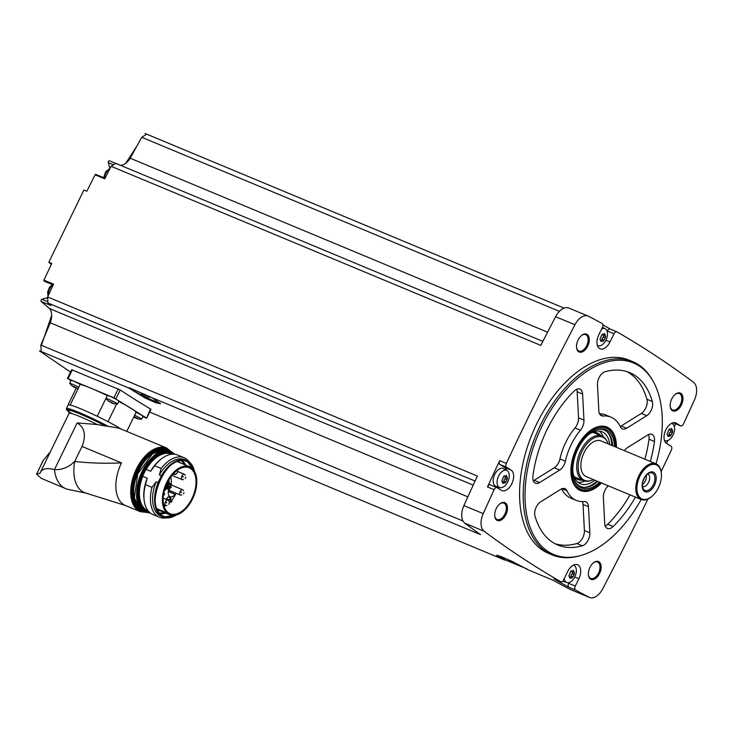 <?xml version="1.0" encoding="UTF-8"?>
<svg xmlns="http://www.w3.org/2000/svg" width="731" height="731" viewBox="0 0 731 731"><rect width="100%" height="100%" fill="white"/><g stroke="black" fill="none" stroke-linecap="round" stroke-linejoin="round"><path stroke-width="1.1" d="M142.801 416.652L146.675 418.196L150.339 409.122M71.94 369.84L120.222 389.961A2206.195 1287.41 -67.4 0 0 150.732 409.141M70.514 372.079L39.52 350.926L41.521 351.757A2206.195 1287.41 112.6 0 1 41.183 351.52L128.985 388.115L145.122 397.993L155.794 402.735L160.537 403.795L152.56 397.938L480.569 534.653A2206.195 1287.41 112.6 0 1 464.815 523.195L484.132 531.245A2206.195 1287.41 112.6 0 0 560.714 581.684A3.216 1.882 112.6 0 0 560.832 581.748A3.216 1.882 112.6 0 0 563.683 579.784L567.64 571.624A11.276 6.579 112.6 0 1 577.6 564.752A11.276 6.579 112.6 0 1 578.879 578.696L575.288 586.088A3.216 1.882 112.6 0 0 575.553 590.027A2206.195 1287.41 112.6 0 0 589.14 597.282A15.296 8.927 112.6 0 0 589.542 597.474A15.296 8.927 112.6 0 0 602.728 588.793A2206.195 1287.41 112.6 0 0 647.949 499.026M149.645 412.074L504.92 560.147L496.486 555.24L501.091 556.593L511.819 561.253L528.495 569.97L552.919 580.149A2206.195 1287.41 112.6 0 0 569.824 589.232A15.296 8.927 112.6 0 0 570.235 589.424L589.542 597.474M554.336 579.025A3.216 1.882 112.6 0 1 554.199 578.979A3.216 1.882 112.6 0 1 554.071 578.915A2206.195 1287.41 112.6 0 0 568.91 587.258L575.553 590.027M160.062 402.982A17.718 1.407 25.9 0 1 142.984 395.782A17.718 1.407 25.9 0 1 129.122 387.677L152.56 397.938M41.183 351.52L40.845 345.069L462.979 521.002M526.96 568.919L505.477 559.973A17.718 1.407 25.9 0 1 497.829 555.432M504.92 560.147L505.477 559.973M51.271 264.503L48.831 262.228L51.773 263.452A2206.195 1287.41 112.6 0 0 43.933 280.137A1.206 0.704 112.6 0 0 44.225 281.188L53.235 284.935M40.845 345.069L50.284 322.8A14.492 8.461 112.6 0 0 49.544 308.573L41.183 301.455A1.206 0.704 112.6 0 1 41.055 300.277A1.206 0.704 112.6 0 1 41.905 299.281L46.309 298.029A9.658 5.638 112.6 0 0 47.679 297.444M651.403 496.797A18.522 10.81 -67.4 0 1 637.103 491.159A18.522 10.81 -67.4 0 1 647.237 466.853A18.522 10.81 -67.4 0 1 661.308 473.021A18.522 10.81 -67.4 0 1 658.421 487.732A18.522 10.81 -67.4 0 1 651.403 496.797L650.892 497.199A19.326 11.276 -67.4 0 1 641.151 499.511A103.747 60.536 -67.4 0 1 580.533 555.578L579.208 555.944A104.67 61.084 -67.4 0 1 552.188 554.902L548.561 553.385A104.67 61.084 -67.4 0 1 532.451 433.273A104.67 61.084 -67.4 0 1 629.099 360.155L632.717 361.662A104.67 61.084 -67.4 0 1 652.481 380.12L653.158 381.317A103.747 60.536 -67.4 0 1 655.999 463.829M599.575 573.488A9.658 5.638 -67.4 0 1 592.96 579.601A9.658 5.638 -67.4 0 1 588.437 575.105A9.658 5.638 -67.4 0 1 593.599 562.696A9.658 5.638 -67.4 0 1 600.315 563.281A9.658 5.638 -67.4 0 1 599.575 573.488M681.383 405.011A9.658 5.638 -67.4 0 1 674.777 411.114A9.658 5.638 -67.4 0 1 670.245 406.628A9.658 5.638 -67.4 0 1 675.417 394.219A9.658 5.638 -67.4 0 1 682.124 394.795A9.658 5.638 -67.4 0 1 681.383 405.011M587.724 346.11A9.658 5.638 -67.4 0 1 581.108 352.214A9.658 5.638 -67.4 0 1 576.576 347.728A9.658 5.638 -67.4 0 1 581.748 335.319A9.658 5.638 -67.4 0 1 588.464 335.894A9.658 5.638 -67.4 0 1 587.724 346.11M505.907 514.587A9.658 5.638 -67.4 0 1 499.3 520.7A9.658 5.638 -67.4 0 1 494.768 516.205A9.658 5.638 -67.4 0 1 499.94 503.796A9.658 5.638 -67.4 0 1 506.656 504.381A9.658 5.638 -67.4 0 1 505.907 514.587M605.898 340.198L610.019 341.916A11.276 6.579 112.6 0 1 600.06 348.788A11.276 6.579 112.6 0 1 598.78 334.844L602.371 327.451A3.216 1.882 112.6 0 0 602.116 323.522A2206.195 1287.41 112.6 0 0 588.519 316.258A15.296 8.927 112.6 0 0 588.117 316.075A15.296 8.927 112.6 0 0 574.932 324.747A2206.195 1287.41 112.6 0 0 506.336 463.408A3.216 1.882 112.6 0 0 506.565 467.246L511.106 470.097A11.276 6.579 112.6 0 1 512.047 483.237A11.276 6.579 112.6 0 1 501.859 490.611A11.276 6.579 112.6 0 1 501.283 490.309L497.171 487.723A3.216 1.882 112.6 0 0 497.007 487.641A3.216 1.882 112.6 0 0 494.119 489.706A2206.195 1287.41 112.6 0 0 483.209 513.637A15.296 8.927 112.6 0 0 484.132 531.245M661.135 471.678A2206.195 1287.41 112.6 0 0 671.332 450.132A3.216 1.882 112.6 0 0 671.095 446.294L666.562 443.443A11.276 6.579 112.6 0 1 665.621 430.303A11.276 6.579 112.6 0 1 675.809 422.929A11.276 6.579 112.6 0 1 676.376 423.231L680.488 425.817A3.216 1.882 112.6 0 0 680.652 425.899A3.216 1.882 112.6 0 0 683.549 423.834A2206.195 1287.41 112.6 0 0 694.45 399.903A15.296 8.927 112.6 0 0 693.536 382.295A2206.195 1287.41 112.6 0 0 616.955 331.856A3.216 1.882 112.6 0 0 616.827 331.792A3.216 1.882 112.6 0 0 613.985 333.756L610.019 341.916M588.117 316.075L568.8 308.025A15.296 8.927 112.6 0 0 555.615 316.697A2206.195 1287.41 112.6 0 0 540.821 345.407L111.094 166.302A2206.195 1287.41 112.6 0 0 104.734 178.83L95.085 174.81A2206.195 1287.41 112.6 0 0 86.834 191.239L83.891 190.005L48.831 262.228M475.086 481.053L47.972 303.045L47.652 296.95A2206.195 1287.41 112.6 0 1 53.591 284.158L43.933 280.137M47.652 296.95L477.389 476.055A2206.195 1287.41 112.6 0 0 463.902 505.587A15.296 8.927 112.6 0 0 464.815 523.195M506.574 470.307A11.276 6.579 112.6 0 0 504.463 467.328L499.931 464.477A3.216 1.882 112.6 0 1 499.693 460.649A2206.195 1287.41 112.6 0 0 487.476 486.947L494.119 489.706M109.467 160.802L115.726 163.415L109.476 160.811A1.206 0.704 112.6 0 0 109.467 160.802A1.206 0.704 112.6 0 0 108.526 161.313A1.206 0.704 112.6 0 0 108.243 162.666L109.659 167.573A9.658 5.638 112.6 0 1 109.86 168.468M120.304 165.252A14.492 8.461 112.6 0 0 130.2 158.225L141.741 137.282L146.73 134.166L564.094 308.116M105.026 178.263L95.898 174.462A1.206 0.704 112.6 0 0 95.085 174.81M111.094 166.302L115.79 163.369L542.886 341.377M145.076 133.526L146.675 134.193M610.248 329.06A2206.195 1287.41 112.6 0 0 602.874 324.856M666.535 443.425A2206.195 1287.41 112.6 0 0 667.915 440.482M674.329 426.666A2206.195 1287.41 112.6 0 0 675.645 423.816M499.684 504.006A8.854 5.172 -67.4 0 1 503.897 503.138A8.854 5.172 -67.4 0 1 504.902 514.085A8.854 5.172 -67.4 0 1 497.08 519.485A8.854 5.172 -67.4 0 1 494.732 515.876M581.492 335.529A8.854 5.172 -67.4 0 1 585.705 334.652A8.854 5.172 -67.4 0 1 586.719 345.608A8.854 5.172 -67.4 0 1 578.897 351.008A8.854 5.172 -67.4 0 1 576.549 347.389M675.152 394.429A8.854 5.172 -67.4 0 1 679.373 393.552A8.854 5.172 -67.4 0 1 680.378 404.508A8.854 5.172 -67.4 0 1 672.557 409.908A8.854 5.172 -67.4 0 1 670.208 406.29M593.344 562.907A8.854 5.172 -67.4 0 1 597.565 562.038A8.854 5.172 -67.4 0 1 598.57 572.985A8.854 5.172 -67.4 0 1 590.749 578.385A8.854 5.172 -67.4 0 1 588.4 574.776M141.741 137.282L559.416 311.36M130.2 158.225L547.601 332.185M49.544 308.573L473.204 485.146M47.972 303.045L50.832 305.476L41.183 301.455M50.284 322.8L467.858 496.842M125.787 163.232L136.989 145.898M41.411 345.306L51.673 315.353M552.188 554.902A104.67 61.084 -67.4 0 1 536.07 434.781A104.67 61.084 -67.4 0 1 632.717 361.662M580.533 555.578A103.747 60.536 -67.4 0 1 537.778 435.493A103.747 60.536 -67.4 0 1 653.158 381.317M566.918 490.72A9.658 5.638 112.6 0 0 564.899 488.646A9.658 5.638 112.6 0 0 560.75 489.295L540.62 501.868A9.658 5.638 112.6 0 0 534.982 516.059A93.404 54.505 -67.4 0 0 557.726 544.997A93.404 54.505 -67.4 0 0 582.278 545.801A9.658 5.638 112.6 0 0 589.835 532.817L588.473 506.729A9.658 5.638 112.6 0 0 585.805 501.795A9.658 5.638 112.6 0 0 584.133 501.548A45.094 26.316 -67.4 0 1 576.311 500.406A45.094 26.316 -67.4 0 1 566.918 490.72L562.011 488.673M601.558 483.008A34.403 20.075 -67.4 0 1 576.037 487.413A34.403 20.075 -67.4 0 1 575.133 451.064A34.403 20.075 -67.4 0 1 601.586 426.109A34.403 20.075 -67.4 0 1 616.425 447.335M608.165 485.768A45.094 26.316 112.6 0 1 606.904 487.33A9.658 5.638 112.6 0 0 603.358 497.427L604.72 523.515A9.658 5.638 112.6 0 0 607.388 528.449A9.658 5.638 112.6 0 0 613.117 526.539A93.404 54.505 112.6 0 0 635.449 497.135M650.316 461.462A93.404 54.505 112.6 0 0 654.428 441.469A9.658 5.638 112.6 0 0 651.86 434.342A9.658 5.638 112.6 0 0 647.712 434.991L627.573 447.564A9.658 5.638 112.6 0 0 624.438 450.671M646.707 415.701A9.658 5.638 112.6 0 0 652.344 401.502A93.404 54.505 112.6 0 0 629.592 372.572A93.404 54.505 112.6 0 0 605.049 371.759A9.658 5.638 112.6 0 0 597.483 384.753L598.844 410.84A9.658 5.638 112.6 0 0 601.512 415.775A9.658 5.638 112.6 0 0 603.185 416.021A45.094 26.316 112.6 0 1 611.006 417.163A45.094 26.316 112.6 0 1 620.409 426.849A9.658 5.638 112.6 0 0 622.419 428.923A9.658 5.638 112.6 0 0 626.568 428.275L646.707 415.701L641.27 413.435A9.658 5.638 112.6 0 0 646.908 399.245A93.404 54.505 112.6 0 0 626.823 371.567M580.414 430.239A45.094 26.316 112.6 0 0 565.374 461.215A9.658 5.638 112.6 0 1 559.745 470.006L539.615 482.579A9.658 5.638 112.6 0 1 535.467 483.228A9.658 5.638 112.6 0 1 532.899 476.1A93.404 54.505 112.6 0 1 574.2 391.021A9.658 5.638 112.6 0 1 579.93 389.111A9.658 5.638 112.6 0 1 582.598 394.046L583.959 420.142A9.658 5.638 112.6 0 1 580.414 430.239L574.986 427.973A45.094 26.316 112.6 0 0 559.946 458.949L565.374 461.215M600.644 482.624A33.014 19.262 -67.4 0 1 589.478 489.587L588.336 489.898A33.818 19.737 -67.4 0 1 579.601 489.56L579.445 489.496A33.818 19.737 -67.4 0 1 575.589 486.901M600.909 426.155A33.818 19.737 -67.4 0 1 605.46 427.068L605.624 427.132A33.818 19.737 -67.4 0 1 612.011 433.099L612.596 434.132A33.014 19.262 -67.4 0 1 615.511 446.952M593.344 479.591A23.41 13.661 -67.4 0 1 590.694 480.623L589.634 480.916A24.16 14.099 -67.4 0 1 583.402 480.678L575.553 477.407A24.16 14.099 -67.4 0 1 574.995 477.151M593.563 432.597A24.16 14.099 -67.4 0 1 594.139 432.816L601.988 436.087A24.16 14.099 -67.4 0 1 606.547 440.345L607.086 441.305A23.41 13.661 -67.4 0 1 608.21 443.909M583.402 480.678A24.16 14.099 -67.4 0 1 579.683 452.955A24.16 14.099 -67.4 0 1 601.988 436.087M590.694 480.623A23.41 13.661 -67.4 0 1 581.054 453.531A23.41 13.661 -67.4 0 1 607.086 441.305M656.018 463.838A19.326 11.276 -67.4 0 0 638.172 477.334A19.326 11.276 -67.4 0 0 641.151 499.511L586.225 476.621A19.326 11.276 -67.4 0 1 583.247 454.444A19.326 11.276 -67.4 0 1 601.092 440.948L656.018 463.838A19.326 11.276 -67.4 0 1 661.235 472.39L661.308 473.021M654.483 485.256A10.627 6.204 -67.4 0 1 642.531 488.509A10.627 6.204 -67.4 0 1 650.544 472.007A10.627 6.204 -67.4 0 1 654.483 485.256M653.377 484.671A9.43 5.501 -67.4 0 1 643.262 488.756A9.43 5.501 -67.4 0 1 643.591 479.591A9.43 5.501 -67.4 0 1 649.868 472.911A9.43 5.501 -67.4 0 1 654.574 475.854A9.43 5.501 -67.4 0 1 653.377 484.671M647.73 473.99A6.762 3.947 -67.4 0 1 647.803 474.026A6.762 3.947 -67.4 0 1 648.571 482.387A6.762 3.947 -67.4 0 1 642.604 486.508A6.762 3.947 -67.4 0 1 642.522 486.471M646.314 475.269A6.762 3.947 -67.4 0 1 645.318 481.025A6.762 3.947 -67.4 0 1 642.439 484.571M644.23 478.238A5.355 3.125 -67.4 0 1 643.554 480.148A5.355 3.125 -67.4 0 1 643.079 481.007M555.067 543.736A93.404 54.505 112.6 0 0 576.841 543.535A9.658 5.638 112.6 0 0 584.398 530.551L583.036 504.463A9.658 5.638 112.6 0 0 582.397 501.612M561.655 488.82A45.094 26.316 112.6 0 0 570.884 498.14L576.311 500.406M605.213 526.009A9.658 5.638 112.6 0 0 607.68 524.282A93.404 54.505 112.6 0 0 630.012 494.869M644.879 459.196A93.404 54.505 112.6 0 0 648.991 439.203A9.658 5.638 112.6 0 0 648.598 434.525M620.235 426.484A9.658 5.638 112.6 0 0 621.14 426.009L641.27 413.435M611.006 417.163L605.57 414.897A45.094 26.316 112.6 0 0 599.493 413.691M533.292 480.779A9.658 5.638 112.6 0 0 534.178 480.313L554.317 467.739A9.658 5.638 112.6 0 0 559.946 458.949M574.986 427.973A9.658 5.638 112.6 0 0 578.523 417.876L577.17 391.779A9.658 5.638 112.6 0 0 576.668 389.294M569.038 582.534L568.654 583.32A3.216 1.882 112.6 0 0 568.91 587.258M573.287 565.209A9.238 5.391 -67.4 0 1 574.1 565.52A9.238 5.391 -67.4 0 1 574.849 576.796A9.238 5.391 -67.4 0 1 567.009 582.543L563.245 581.428A9.658 5.638 -67.4 0 1 562.66 581.2M674.192 423.185A3.216 1.882 112.6 0 1 674.019 423.13A3.216 1.882 112.6 0 1 673.854 423.048L673.324 422.719M616.69 331.746L610.312 329.087A3.216 1.882 112.6 0 0 610.184 329.032A3.216 1.882 112.6 0 0 607.342 330.988L613.985 333.756M497.692 488.052A11.276 6.579 112.6 0 0 499.437 487.44M490.538 484.964A3.216 1.882 112.6 0 0 490.373 484.872A3.216 1.882 112.6 0 0 487.476 486.947M499.94 487.586L496.175 486.471A9.658 5.638 -67.4 0 1 494.348 475.269A9.658 5.638 -67.4 0 1 503.595 468.672L507.04 470.563A9.238 5.391 -67.4 0 1 507.78 481.839A9.238 5.391 -67.4 0 1 499.94 487.586A9.238 5.391 -67.4 0 1 499.949 473.752A9.238 5.391 -67.4 0 1 507.04 470.563M567.009 582.543A9.238 5.391 -67.4 0 1 564.241 578.641M570.454 577.125A0.923 0.539 112.6 0 0 571.039 575.909A1.617 0.941 112.6 0 1 572.071 573.798L574.146 574.667L572.108 578.011M574.146 574.667L574.456 573.003M572.894 570.884L573.872 571.286L574.374 572.985L572.117 572.071A1.617 0.941 112.6 0 0 572.3 572.117M573.872 571.286L572.976 570.719L573.579 570.299M571.002 570.957L571.806 571.414L570.81 571.002M571.231 570.984L572.976 570.719M571.441 571.139L570.317 572.254L568.937 576.01M569.568 577.746L570.463 578.312L568.773 575.9M569.495 577.91L571.989 577.892L569.769 576.841A1.617 0.941 112.6 0 1 569.915 577.033M671.497 423.386A9.238 5.391 -67.4 0 1 672.31 423.697A9.238 5.391 -67.4 0 1 673.059 434.972A9.238 5.391 -67.4 0 1 665.219 440.72A9.238 5.391 -67.4 0 1 664.415 440.364M668.664 435.301A0.923 0.539 112.6 0 0 669.249 434.086A1.617 0.941 112.6 0 1 670.281 431.975L672.356 432.843L670.318 436.188M672.356 432.843L672.666 431.18M671.104 429.06L672.081 429.462L672.584 431.162L670.327 430.248A1.617 0.941 112.6 0 0 670.51 430.294M672.081 429.462L671.186 428.896L671.789 428.476M669.203 429.134L670.007 429.59L669.02 429.179M669.441 429.161L671.186 428.896M669.651 429.316L668.527 430.431L667.138 434.196M667.768 435.923L668.673 436.489L666.983 434.077M667.705 436.087L670.199 436.069L667.979 435.018A1.617 0.941 112.6 0 1 668.125 435.21M601.714 328.813A9.238 5.391 -67.4 0 1 605.241 328.74A9.238 5.391 -67.4 0 1 605.99 340.025A9.238 5.391 -67.4 0 1 598.15 345.763A9.238 5.391 -67.4 0 1 597.355 345.407M601.595 340.344A0.923 0.539 112.6 0 0 602.18 339.129A1.617 0.941 112.6 0 1 603.212 337.018L605.286 337.886L603.249 341.231M605.286 337.886L605.597 336.223M604.034 334.104L605.012 334.506L605.515 336.205L603.258 335.301A1.617 0.941 112.6 0 0 603.44 335.337M605.012 334.506L604.117 333.948L604.72 333.519M602.134 334.177L602.938 334.643L601.951 334.231M602.371 334.204L604.117 333.948M602.582 334.359L601.458 335.474L600.069 339.239M600.708 340.966L601.604 341.532L599.913 339.12M600.635 341.13L603.13 341.112L600.909 340.061M503.385 482.168A0.923 0.539 112.6 0 0 503.979 480.952A1.617 0.941 112.6 0 1 505.002 478.842L507.076 479.71L505.039 483.054M507.076 479.71L507.387 478.047M505.825 475.927L506.802 476.329L507.314 478.028L505.048 477.124A1.617 0.941 112.6 0 0 505.231 477.16M506.802 476.329L505.907 475.771L506.51 475.342M503.933 476L504.737 476.466L503.741 476.055M504.162 476.027L505.907 475.771M504.381 476.183L503.248 477.297L501.868 481.062M502.499 482.789L503.394 483.355L501.704 480.943M502.425 482.953L504.929 482.935L502.7 481.884M571.688 571.368A1.617 0.941 112.6 0 0 572.117 572.071M572.071 573.798A0.923 0.539 112.6 0 0 572.537 572.254M504.618 476.411A1.617 0.941 112.6 0 0 505.048 477.124M505.002 478.842A0.923 0.539 112.6 0 0 505.468 477.297M602.819 334.588A1.617 0.941 112.6 0 0 603.258 335.301M603.212 337.018A0.923 0.539 112.6 0 0 603.678 335.474M669.888 429.545A1.617 0.941 112.6 0 0 670.327 430.248M670.281 431.975A0.923 0.539 112.6 0 0 670.747 430.431M146.428 418.004L113.917 397.81L68.047 378.695L70.925 380.76M108.672 401.328L105.913 398.532A6.442 0.512 25.9 0 1 105.885 398.432L107.302 395.508A6.442 0.512 25.9 0 1 113.323 397.865A6.442 0.512 25.9 0 1 118.897 401.136L117.472 404.06A6.442 0.512 25.9 0 1 117.38 404.097L113.917 403.777M107.256 395.617A32.21 2.549 -154.1 0 0 90.982 388.252A32.21 2.549 -154.1 0 0 80.209 384.342L70.185 404.992A6.606 0.521 -154.1 0 1 70.304 405.065A32.045 2.54 25.9 0 0 68.184 405.001L66.43 408.611A32.045 2.54 25.9 0 1 108.225 426.337L119.08 428.192L166.769 448.066A34.458 20.112 -67.4 0 0 134.952 472.144A34.458 20.112 -67.4 0 0 140.261 511.682L125.412 505.496A34.458 20.112 112.6 0 0 125.659 505.596L86.422 493.261A38.323 22.369 -67.4 0 1 74.708 461.471C90.278 463.162 105.876 463.637 121.483 462.887A34.458 20.112 112.6 0 0 125.412 505.496M126.774 431.4L136.03 412.339A32.21 2.549 -154.1 0 0 131.178 408.41A32.21 2.549 -154.1 0 0 118.76 401.401M74.736 386.827L74.48 387.366L72.442 386.224L69.701 383.437A6.442 0.512 25.9 0 1 69.673 383.346L71.09 380.412A6.442 0.512 25.9 0 1 74.306 381.472A6.442 0.512 25.9 0 1 80.2 384.36M136.021 412.348A6.442 0.512 25.9 0 1 142.984 416.277L141.558 419.21A6.442 0.512 25.9 0 1 141.467 419.247L138.013 418.918M105.885 398.432A6.442 0.512 25.9 0 1 111.898 400.789A6.442 0.512 25.9 0 1 117.472 404.06M110.948 401.922L110.692 402.461L108.636 400.972M109.083 401.264L112.921 403.092M113.314 403.21L113.671 403.704M113.15 403.549L110.692 402.461M69.673 383.346A6.442 0.512 25.9 0 1 72.881 384.405A6.442 0.512 25.9 0 1 78.784 387.284M72.872 386.178L76.709 387.997M77.102 388.115L77.459 388.609M76.938 388.463L74.48 387.366M134.605 415.281A6.442 0.512 25.9 0 1 141.558 419.21M137.73 418.498L134.449 416.944M137.656 418.653L137.008 418.242M137.401 418.351L137.757 418.845M137.227 418.699L134.769 417.602L135.034 417.072M121.008 428.996A32.045 2.54 -154.1 0 0 107.923 421.641A6.606 0.521 -154.1 0 0 108.005 421.668L116.531 404.106M70.185 404.992A32.21 2.549 -154.1 0 1 97.241 416.277A6.606 0.521 -154.1 0 0 97.278 416.305A32.045 2.54 25.9 0 1 107.923 421.641M97.278 416.305A32.045 2.54 -154.1 0 0 70.304 405.065M66.43 408.611L66.484 409.643L69.271 412.12A31.241 2.476 25.9 0 1 74.754 411.699A31.241 2.476 25.9 0 1 105.757 426.018L108.225 426.337M105.757 426.018L97.278 424.556L77.139 422.902C84.741 427.461 86.359 435.301 82.018 446.431L121.483 462.887M82.018 446.431L74.708 461.471C68.604 467.328 61.852 470.042 54.459 469.604L77.139 422.902M87.629 493.489L67.572 489.286A41.868 24.434 -67.4 0 1 65.827 488.692A41.868 24.434 -67.4 0 1 54.459 469.604C46.519 467.557 41.704 468.763 40.022 473.231L40.269 472.61M40.022 473.231L36.55 474.063L41.283 478.339L65.827 488.692M43.166 460.548L49.927 452.306M68.02 405.001L76.17 388.207M97.241 416.277L105.885 398.477M121.127 429.042A32.21 2.549 -154.1 0 0 108.005 421.668M43.275 460.42L36.696 473.98L42.955 460.859M150.577 471.294L154.634 465.766A32.21 18.796 -67.4 0 1 161.377 458.885L160.409 459.635A30.675 17.9 -67.4 0 0 150.577 471.294L146.173 469.457L146.821 467.52L141.695 478.074L142.828 476.347L147.233 478.184A30.675 17.9 -67.4 0 0 143.998 499.026L144.144 500.232A32.21 18.796 -67.4 0 1 145.46 484.662L147.233 478.184M161.377 458.885A32.21 18.796 -67.4 0 1 177.615 455.029L184.13 457.743A32.21 18.796 -67.4 0 1 189.356 462.074M154.634 465.766L161.158 468.489A32.21 18.796 -67.4 0 1 184.13 457.743M161.158 468.489L159.385 474.967A30.675 17.9 -67.4 0 1 184.687 459.635L186.679 460.466A30.675 17.9 -67.4 0 1 194.501 471.312M176.281 515.008A30.675 17.9 -67.4 0 1 163.077 517.1A30.675 17.9 -67.4 0 1 158.033 482.688L161.377 475.799L159.385 474.967M165.699 513.116A29.094 16.977 -67.4 0 1 159.769 513.692M181.937 460.512A29.094 16.977 -67.4 0 1 185.692 465.117M176.564 514.935L163.077 517.1L161.085 516.269A30.675 17.9 -67.4 0 1 156.041 481.857L151.984 487.376L145.46 484.662M158.033 482.688L156.041 481.857M166.101 517.868A32.21 18.796 -67.4 0 1 159.349 517.201A32.21 18.796 -67.4 0 1 151.984 487.376M159.349 517.201L152.834 514.487A32.21 18.796 -67.4 0 1 144.144 500.232M169.528 514.67A8.05 4.697 112.6 0 0 169.939 514.889A8.05 4.697 112.6 0 0 170.095 514.944A26.005 15.177 112.6 0 0 193.779 496.148A26.005 15.177 112.6 0 0 189.594 466.734A26.005 15.177 112.6 0 0 166.832 482.168A26.005 15.177 112.6 0 0 166.631 512.769A8.05 4.697 112.6 0 0 167.134 513.171L169.528 514.67L157.074 509.48M168.77 513.016A24.836 14.492 112.6 0 0 170.031 513.674A24.836 14.492 112.6 0 0 190.782 500.799A24.836 14.492 112.6 0 0 189.146 467.813A24.836 14.492 112.6 0 0 166.695 484.05A24.836 14.492 112.6 0 0 168.77 513.016M164.137 506.482A24.836 14.492 112.6 0 0 165.663 505.614M169.272 502.773A24.836 14.492 112.6 0 0 169.693 502.371A24.836 14.492 112.6 0 0 170.122 501.941M171.264 500.698A24.836 14.492 112.6 0 0 175.632 494.485L168.294 491.552M163.424 495.371L163.982 495.024A0.969 0.567 112.6 0 0 164.356 493.334L163.817 492.996M167.874 486.7A6.972 4.066 -67.4 0 1 167.417 487.531M166.677 488.61A6.972 4.066 -67.4 0 1 164.365 490.62M168.779 480.02A6.972 4.066 -67.4 0 1 168.98 483.072M168.742 484.361A6.972 4.066 -67.4 0 1 168.468 485.274M164.073 506.3A3.865 2.257 112.6 0 0 164.795 505.295M169.693 502.371A3.865 2.257 112.6 0 0 169.994 501.895M170.606 500.424A3.865 2.257 112.6 0 0 170.268 497.126A3.865 2.257 112.6 0 0 167.801 497.208A3.865 2.257 112.6 0 0 166.202 499.392M168.77 489.487A6.926 4.039 112.6 0 0 170.149 496.614A6.926 4.039 112.6 0 0 175.038 494.366M169.19 488.564L169.619 487.687A10.389 6.058 112.6 0 0 169.72 487.467M170.122 486.535A10.389 6.058 112.6 0 0 170.615 485.146M170.89 484.16A10.389 6.058 112.6 0 0 170.634 477.16M170.871 487.952L171.264 487.01L170.871 487.952L166.54 486.142L166.476 485.539M168.587 485.923L168.532 485.293L168.112 486.216L168.587 485.923M169.601 489.341L169.546 488.71L169.135 489.633L169.601 489.341M168.24 488.482L168.185 487.851L167.764 488.774L168.24 488.482M171.666 485.082L171.611 484.461L171.2 485.384L171.666 485.082M170.305 484.224L170.25 483.602L169.83 484.525L170.305 484.224M166.96 505.285A2.897 1.69 -67.4 0 1 165.727 505.468A2.897 1.69 -67.4 0 1 165.279 502.142A2.897 1.69 -67.4 0 1 167.956 500.123A2.897 1.69 -67.4 0 1 168.687 501.119M169.217 503.083L168.934 503.906A2.257 1.316 -67.4 0 1 168.724 504.28L169.217 503.083A2.257 1.316 -67.4 0 1 168.934 503.906L168.724 504.28M167.591 497.382A3.216 1.882 -67.4 0 1 169.016 497.135A3.216 1.882 -67.4 0 1 169.766 500.077M181.708 494.914A2.897 1.69 -67.4 0 1 180.484 495.097A2.897 1.69 -67.4 0 1 180.036 491.771A2.897 1.69 -67.4 0 1 182.713 489.752A2.897 1.69 -67.4 0 1 183.444 490.757M183.974 492.721L183.691 493.535A2.257 1.316 -67.4 0 1 183.481 493.909L183.974 492.721A2.257 1.316 -67.4 0 1 183.691 493.535L183.481 493.909M183.463 479.472A2.897 1.69 -67.4 0 1 182.229 479.655A2.897 1.69 -67.4 0 1 181.791 476.329A2.897 1.69 -67.4 0 1 184.468 474.309A2.897 1.69 -67.4 0 1 185.199 475.305M185.729 477.27L185.436 478.092A2.257 1.316 -67.4 0 1 185.226 478.467L185.729 477.27A2.257 1.316 -67.4 0 1 185.436 478.092L185.226 478.467M175.157 474.245A2.897 1.69 -67.4 0 1 173.923 474.428A2.897 1.69 -67.4 0 1 173.329 473.834M177.213 470.344A2.257 1.316 -67.4 0 1 177.414 472.043A2.257 1.316 -67.4 0 1 177.13 472.866A2.257 1.316 -67.4 0 1 176.92 473.24A2.257 1.316 -67.4 0 1 175.239 474.273A2.257 1.316 -67.4 0 1 174.535 472.61M513.838 562.203L517.173 564.204L509.205 560.613L508.511 559.992L510.512 560.65M141.394 393.698L149.362 397.289L141.394 393.698M599.639 482.213A31.524 18.394 -67.4 0 1 575.58 482.323A31.524 18.394 -67.4 0 1 576.677 451.703A31.524 18.394 -67.4 0 1 597.647 429.371A31.524 18.394 -67.4 0 1 614.515 446.54M589.478 489.587A33.014 19.262 -67.4 0 1 575.882 451.374A33.014 19.262 -67.4 0 1 612.596 434.132M597.794 481.446A30.592 17.855 -67.4 0 1 575.251 481.711M596.98 429.572A30.592 17.855 -67.4 0 1 612.66 445.764M594.87 482.835A31.406 18.321 -67.4 0 1 594.778 482.908A31.406 18.321 -67.4 0 1 585.476 487.33M608.174 432.871A31.406 18.321 -67.4 0 1 611.582 442.593A31.406 18.321 -67.4 0 1 611.6 442.712M596.944 481.089A31.113 18.156 -67.4 0 1 594.961 482.771A31.113 18.156 -67.4 0 1 584.133 487.321M607.223 431.93A31.113 18.156 -67.4 0 1 611.609 442.822A31.113 18.156 -67.4 0 1 611.81 445.417M594.86 480.221A28.18 16.447 -67.4 0 1 580.405 483.794A28.18 16.447 -67.4 0 1 572.83 471.568M588.071 434.991A28.18 16.447 -67.4 0 1 602.088 431.765A28.18 16.447 -67.4 0 1 609.727 444.549M584.709 481.099A28.18 16.447 -67.4 0 1 577.965 482.323M599.319 431.062A28.18 16.447 -67.4 0 1 603.203 436.718M582.114 480.139A25.238 14.73 -67.4 0 1 574.073 476.649M592.558 432.295A25.238 14.73 -67.4 0 1 600.699 435.548M579.683 479.125A24.534 14.318 -67.4 0 1 573.826 475.982M591.909 432.597A24.534 14.318 -67.4 0 1 598.269 434.534M579.601 489.56A33.818 19.737 -67.4 0 1 575.087 486.252M600.096 426.246A33.818 19.737 -67.4 0 1 605.624 427.132M569.824 589.232L589.14 597.282M554.071 578.915L560.714 581.684M463.902 505.587L483.209 513.637M499.693 460.649L506.336 463.408M555.615 316.697L574.932 324.747M576.841 543.535L582.278 545.801M584.398 530.551L589.835 532.817M583.036 504.463L588.473 506.729M607.68 524.282L613.117 526.539M648.991 439.203L654.428 441.469M621.14 426.009L626.568 428.275M646.908 399.245L652.344 401.502M600.16 414.76L603.185 416.021M554.317 467.739L559.745 470.006M534.178 480.313L539.615 482.579M577.17 391.779L582.598 394.046M578.523 417.876L583.959 420.142M568.654 583.32L575.288 586.088M574.758 576.978L578.879 578.696M675.197 422.737L676.376 423.231M673.854 423.048L680.488 425.817M504.463 467.328L511.106 470.097M499.931 464.477L506.565 467.246M571.039 575.909L573.122 576.777M503.979 480.952L506.053 481.82M602.18 339.129L604.263 339.997M669.249 434.086L671.332 434.954M47.908 301.784L41.905 299.281M47.743 298.632L46.309 298.029M110.308 167.847L109.659 167.573M113.451 164.831L108.243 162.666M48.374 295.406A8.05 4.697 -67.4 0 1 53.052 284.862M104.46 178.026A8.05 4.697 -67.4 0 1 109.732 168.98M115.927 398.815L120.222 389.961M113.917 397.81L118.221 388.929M68.047 378.695L72.351 369.813M40.306 472.546L69.079 413.289A27.614 2.193 25.9 0 1 97.278 424.556M71.912 413.618A29.87 2.367 25.9 0 1 74.26 411.699A29.87 2.367 25.9 0 1 104.515 425.497M145.231 512.084A33.653 19.636 -67.4 0 1 135.993 472.573A33.653 19.636 -67.4 0 1 170.561 451.319M141.595 510.412A32.767 19.125 -67.4 0 1 136.469 472.774A32.767 19.125 -67.4 0 1 166.805 449.912M140.078 509.233A32.447 18.933 -67.4 0 1 136.88 472.948A32.447 18.933 -67.4 0 1 164.904 449.675M139.603 508.785A32.447 18.933 -67.4 0 1 137.245 473.094A32.447 18.933 -67.4 0 1 164.256 449.647M136.432 504.28A32.127 18.75 -67.4 0 1 137.656 473.268A32.127 18.75 -67.4 0 1 158.819 450.561M136.971 497.308A32.127 18.75 -67.4 0 1 154.241 455.852M145.743 511.791A32.447 18.933 -67.4 0 1 140.745 474.556A32.447 18.933 -67.4 0 1 170.707 451.886C148.704 440.647 122.269 504.079 145.743 511.791L146.703 512.193A32.447 18.933 -67.4 0 1 141.713 474.958A32.447 18.933 -67.4 0 1 171.675 452.288A32.447 18.933 -67.4 0 1 174.828 454.271L170.707 451.886M150.339 513.034A32.447 18.933 -67.4 0 1 146.703 512.193L150.348 513.052M149.992 512.769A32.127 18.75 -67.4 0 1 142.125 475.132A32.127 18.75 -67.4 0 1 174.398 454.225M148.512 511.316A31.004 18.092 -67.4 0 1 141.695 478.074M146.821 467.52A31.004 18.092 -67.4 0 1 172.324 454.189M146.173 469.457A30.675 17.9 -67.4 0 1 171.474 454.125L171.739 454.234M161.377 475.799A30.675 17.9 -67.4 0 1 186.679 460.466L194.638 471.568M176.18 515.035A30.355 17.718 -67.4 0 1 155.191 502.946A30.355 17.718 -67.4 0 1 171.081 464.834A30.355 17.718 -67.4 0 1 194.446 471.221M175.824 515.127A30.218 17.635 -67.4 0 1 155.274 502.736A30.218 17.635 -67.4 0 1 170.981 465.035A30.218 17.635 -67.4 0 1 194.254 470.901M173.859 515.428A29.733 17.352 -67.4 0 1 162.465 515.766A29.733 17.352 -67.4 0 1 155.146 500.991M169.656 466.177A29.733 17.352 -67.4 0 1 185.299 460.959A29.733 17.352 -67.4 0 1 193.085 469.293M164.265 512.522A28.619 16.703 -67.4 0 1 159.084 512.897M180.886 460.585A28.619 16.703 -67.4 0 1 184.258 464.514M160.025 510.75A26.819 15.653 -67.4 0 1 157.549 510.485M178.09 461.188A26.819 15.653 -67.4 0 1 180 462.741M157.933 509.882A26.353 15.378 -67.4 0 1 157.202 509.763M177.331 461.453A26.353 15.378 -67.4 0 1 177.898 461.864M148.137 510.868L147.872 510.759A30.675 17.9 -67.4 0 1 142.828 476.347M166.631 512.769L156.736 508.639M167.134 513.171L156.827 508.867M175.248 494.247L168.322 491.369L175.266 494.257M165.672 488.198A4.185 2.44 -67.4 0 1 164.95 488.6M167.764 481.857A4.185 2.44 -67.4 0 1 167.984 482.652A4.03 2.348 -67.4 0 0 167.737 481.903M166.705 487.239L167.235 486.435A4.03 2.348 -67.4 0 1 166.677 487.221M165.663 488.189A4.03 2.348 -67.4 0 1 164.968 488.546M167.993 484.05A4.03 2.348 -67.4 0 1 167.801 484.991M163.497 494.823L163.982 495.024M163.799 493.096L164.356 493.334M166.458 505.468L165.352 505.523A0.795 0.466 -67.4 0 1 165.151 505.231M171.657 502.078L170.551 502.124A0.795 0.466 -67.4 0 1 171.164 500.653L166.531 498.725M554.199 578.979L560.832 581.748M674.019 423.13L680.652 425.899M610.184 329.032L616.827 331.792M490.373 484.872L497.007 487.641M574.1 565.52L573.415 565.145M672.31 423.697L671.625 423.322M665.219 440.72L664.461 440.501M605.241 328.74L602.481 327.223M598.15 345.763L597.391 345.544M47.972 296.265L47.643 291.971L49.662 287.1L52.367 284.578M103.61 177.67L105.757 171.575L110.016 168.432M146.675 418.196L150.979 409.342M67.398 378.494L71.702 369.63M69.079 413.289L69.006 411.416M172.361 452.553L166.769 448.066M140.261 511.682L147.379 512.495M172.507 452.681L169.163 450.634L162.693 449.72L152.368 453.988L137.803 473.661L134.376 497.61L138.534 507.597L143.76 511.572L147.571 512.513M162.465 515.766C143.13 507.826 166.056 452.827 185.299 460.959M169.939 514.889L157.092 509.534M189.594 466.734L177.112 461.535M167.828 485L168.029 484.068M168.029 482.679L167.774 481.82M164.941 488.637L165.718 488.217M168.532 485.293L166.513 484.452M168.139 486.234L166.12 485.393M171.264 487.01L168.596 485.905M169.546 488.71L168.322 488.198M169.153 489.642L165.151 487.979M168.185 487.851L165.581 486.764M167.792 488.792L165.243 487.723M171.611 484.461L170.387 483.949M171.218 485.393L166.906 483.593M170.25 483.602L167.463 482.442M169.857 484.534L167.015 483.355M167.956 500.123L163.177 498.131M165.727 505.468L163.643 504.6M166.714 502.425L166.12 502.489L166.494 502.965M165.352 505.523L163.689 504.829M170.551 502.124L169.108 501.521M171.904 501.475L171.164 500.653M182.713 489.752L171.639 485.137M180.484 495.097L168.578 490.135M181.471 492.054L180.877 492.127L181.242 492.593M184.468 474.309L177.496 471.404M182.229 479.655L171.986 475.388M183.225 476.612L182.622 476.676L182.997 477.151M173.923 474.428L173.101 474.09M176.92 473.24L177.414 472.043"/></g></svg>
